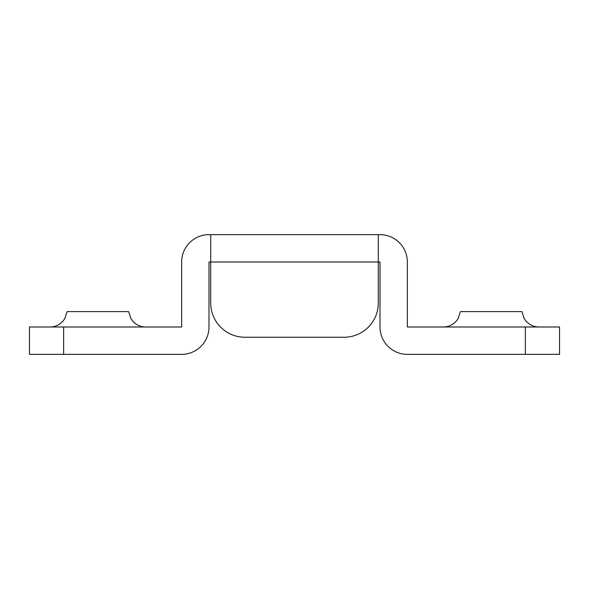 <?xml version="1.0" encoding="UTF-8"?>
<svg xmlns="http://www.w3.org/2000/svg" width="589" height="589" viewBox="0 0 589 589"><rect width="100%" height="100%" fill="white"/><g stroke="black" fill="none" stroke-linecap="round" stroke-linejoin="round"><path stroke-width="0.88" d="M50.058 326.991C55.484 326.873 59.938 324.73 63.421 320.556L64.842 318.487L67.072 311.603L128.63 311.603L130.861 318.487L132.282 320.556C135.757 324.73 140.211 326.873 145.645 326.991M443.355 326.991C448.789 326.873 453.243 324.73 456.718 320.556L458.139 318.487L460.37 311.603L521.928 311.603L524.158 318.487L525.579 320.556C529.062 324.73 533.516 326.873 538.942 326.991M63.649 354.35L29.45 354.35L29.45 326.991L63.649 326.991L63.649 354.35L181.64 354.35A27.359 27.359 0 0 0 208.999 326.991L208.999 262.009L210.707 262.009L210.707 303.048A34.199 34.199 0 0 0 244.914 337.247L344.086 337.247A34.199 34.199 0 0 0 378.293 303.048L378.293 262.009L380.001 262.009L380.001 326.991A27.359 27.359 0 0 0 407.36 354.35L525.351 354.35L525.351 326.991L407.36 326.991L407.36 262.009A27.359 27.359 0 0 0 380.001 234.65L208.999 234.65A27.359 27.359 0 0 0 181.64 262.009L181.64 326.991L63.649 326.991M525.351 326.991L559.55 326.991L559.55 354.35L525.351 354.35M210.707 234.65L210.707 262.009L378.293 262.009L378.293 234.65M344.086 337.247L244.914 337.247"/></g></svg>
